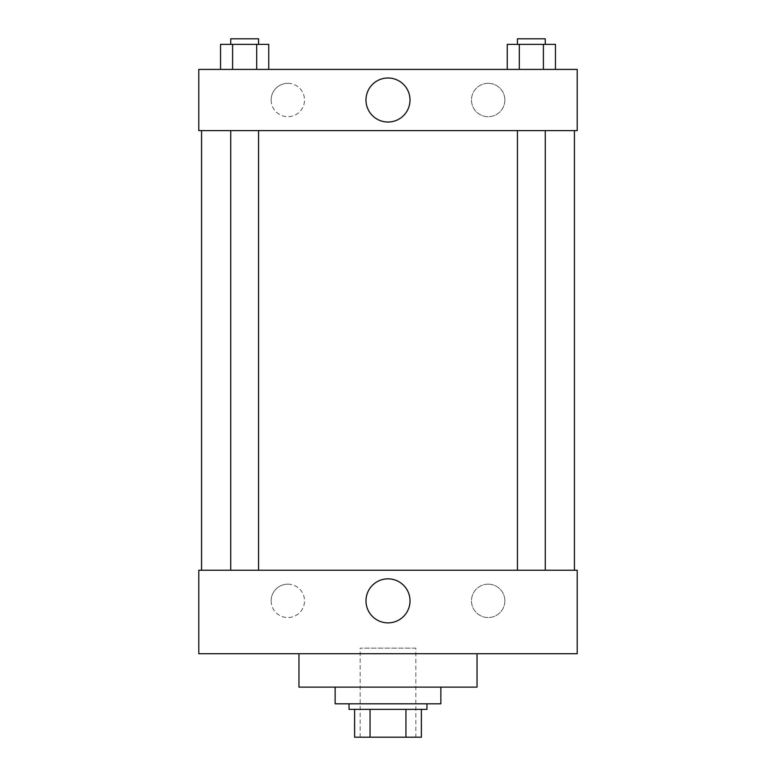<?xml version="1.0" encoding="UTF-8"?>
<svg xmlns="http://www.w3.org/2000/svg" width="776" height="776" viewBox="0 0 776 776"><rect width="100%" height="100%" fill="white"/><g stroke="black" fill="none" stroke-linecap="round" stroke-linejoin="round"><path stroke-width="0.58" stroke-dasharray="3.88 2.91" d="M415.829 648.164L360.171 648.164L415.829 648.164L415.829 737.2L360.171 737.2L415.829 737.2M370.055 737.2L354.613 737.2L354.613 709.371L370.055 709.371L370.055 737.2L421.387 737.2M405.945 709.371L370.055 709.371L405.945 709.371L405.945 737.2M370.055 709.371L354.613 709.371M349.045 709.371L426.955 709.371M388 703.813L349.045 703.813L388 703.813M440.865 703.813L335.135 703.813M440.865 687.119L335.135 687.119L440.865 687.119M477.036 653.722L477.036 687.119L298.964 687.119L298.964 653.722L477.036 653.722L298.964 653.722M577.208 653.722L198.792 653.722L198.792 570.253L577.208 570.253L577.208 653.722L198.792 653.722M531.356 570.253L517.437 570.253L531.356 570.253M258.563 570.253L230.734 570.253L258.563 570.253L230.734 570.253L258.563 570.253L258.563 130.62L230.734 130.62L258.563 130.62M574.424 570.253L201.576 570.253L574.424 570.253M271.134 600.857A16.694 16.694 0 0 0 287.828 617.55A16.694 16.694 0 0 0 304.522 600.857A16.694 16.694 0 0 0 287.828 584.163A16.694 16.694 0 0 0 271.134 600.857M504.866 600.857A16.694 16.694 0 0 0 488.172 584.163A16.694 16.694 0 0 0 471.478 600.857A16.694 16.694 0 0 0 488.172 617.55A16.694 16.694 0 0 0 504.866 600.857M287.828 584.163A16.694 16.694 0 0 1 302.291 609.208A16.694 16.694 0 0 1 273.375 609.208A16.694 16.694 0 0 1 287.828 584.163M488.172 584.163A16.694 16.694 0 0 1 502.625 609.208A16.694 16.694 0 0 1 473.709 609.208A16.694 16.694 0 0 1 488.172 584.163M198.792 589.731L198.792 576.51L198.792 589.731M577.208 589.731L577.208 576.51L577.208 589.731M365.991 600.857A22.009 22.009 0 0 0 399.01 619.927A22.009 22.009 0 0 0 399.01 581.796A22.009 22.009 0 0 0 365.991 600.857M574.424 130.62L201.576 130.62L574.424 130.62M531.356 130.62L517.437 130.62L531.356 130.62M577.208 130.62L198.792 130.62L198.792 69.403L577.208 69.403L577.208 130.62M271.134 100.017A16.694 16.694 0 0 0 287.828 116.71A16.694 16.694 0 0 0 304.522 100.017A16.694 16.694 0 0 0 287.828 83.323A16.694 16.694 0 0 0 271.134 100.017M504.866 100.017A16.694 16.694 0 0 0 488.172 83.323A16.694 16.694 0 0 0 471.478 100.017A16.694 16.694 0 0 0 488.172 116.71A16.694 16.694 0 0 0 504.866 100.017M507.252 69.403L555.451 69.403L507.252 69.403L555.451 69.403L507.252 69.403L555.451 69.403L507.252 69.403L507.252 44.368L555.451 44.368L543.404 44.368L543.404 69.403L543.404 44.368L519.309 44.368L519.309 69.403L519.309 44.368L507.252 44.368L555.451 44.368L555.451 69.403M220.549 69.403L268.748 69.403L220.549 69.403L268.748 69.403L220.549 69.403L220.549 44.368L268.748 44.368L256.691 44.368L256.691 69.403L256.691 44.368L232.596 44.368L232.596 69.403L232.596 44.368L220.549 44.368L268.748 44.368L268.748 69.403M287.828 83.323A16.694 16.694 0 0 1 302.291 108.359A16.694 16.694 0 0 1 273.375 108.359A16.694 16.694 0 0 1 287.828 83.323M488.172 83.323A16.694 16.694 0 0 1 502.625 108.359A16.694 16.694 0 0 1 473.709 108.359A16.694 16.694 0 0 1 488.172 83.323M198.792 124.364L198.792 97.931L198.792 124.364M577.208 97.931L577.208 124.364L577.208 97.931M410.009 100.017A22.009 22.009 0 0 0 376.99 80.947A22.009 22.009 0 0 0 376.99 119.077A22.009 22.009 0 0 0 410.009 100.017M545.266 44.368L517.437 44.368L545.266 44.368L517.437 44.368L545.266 44.368L545.266 38.8L517.437 38.8L545.266 38.8L517.437 38.8L517.437 44.368M258.563 44.368L230.734 44.368L258.563 44.368L230.734 44.368L258.563 44.368L258.563 38.8L230.734 38.8L258.563 38.8L230.734 38.8L230.734 44.368M543.404 44.368L543.404 69.403M519.309 44.368L519.309 69.403M256.691 44.368L256.691 69.403M232.596 44.368L232.596 69.403M360.171 737.2L360.171 648.164M230.734 130.62L230.734 570.253M517.437 130.62L517.437 570.253M545.266 130.62L545.266 570.253"/><path stroke-width="1.16" d="M405.945 709.371L405.945 737.2L354.613 737.2L354.613 709.371M405.945 737.2L421.387 737.2L421.387 709.371L421.387 737.2M426.955 703.813L426.955 709.371L349.045 709.371L349.045 703.813M370.055 709.371L370.055 737.2M335.135 687.119L335.135 703.813L440.865 703.813L440.865 687.119M298.964 653.722L298.964 687.119L477.036 687.119L477.036 653.722M198.792 653.722L577.208 653.722L198.792 653.722L198.792 570.253L577.208 570.253L577.208 653.722M365.991 600.857A22.009 22.009 0 0 1 399.01 581.796A22.009 22.009 0 0 1 399.01 619.927A22.009 22.009 0 0 1 365.991 600.857M574.424 130.62L574.424 570.253M577.208 130.62L198.792 130.62L198.792 69.403L577.208 69.403L577.208 130.62M410.009 100.017A22.009 22.009 0 0 1 376.99 119.077A22.009 22.009 0 0 1 376.99 80.947A22.009 22.009 0 0 1 410.009 100.017M555.451 69.403L555.451 44.368L507.252 44.368L507.252 69.403M543.404 44.368L543.404 69.403M519.309 44.368L519.309 69.403M517.437 44.368L517.437 38.8L545.266 38.8L545.266 44.368M268.748 69.403L268.748 44.368L220.549 44.368L220.549 69.403M256.691 44.368L256.691 69.403M232.596 44.368L232.596 69.403M230.734 44.368L230.734 38.8L258.563 38.8L258.563 44.368M201.576 130.62L201.576 570.253M545.266 570.253L545.266 130.62M517.437 570.253L517.437 130.62M230.734 130.62L230.734 570.253M258.563 130.62L258.563 570.253"/></g></svg>
